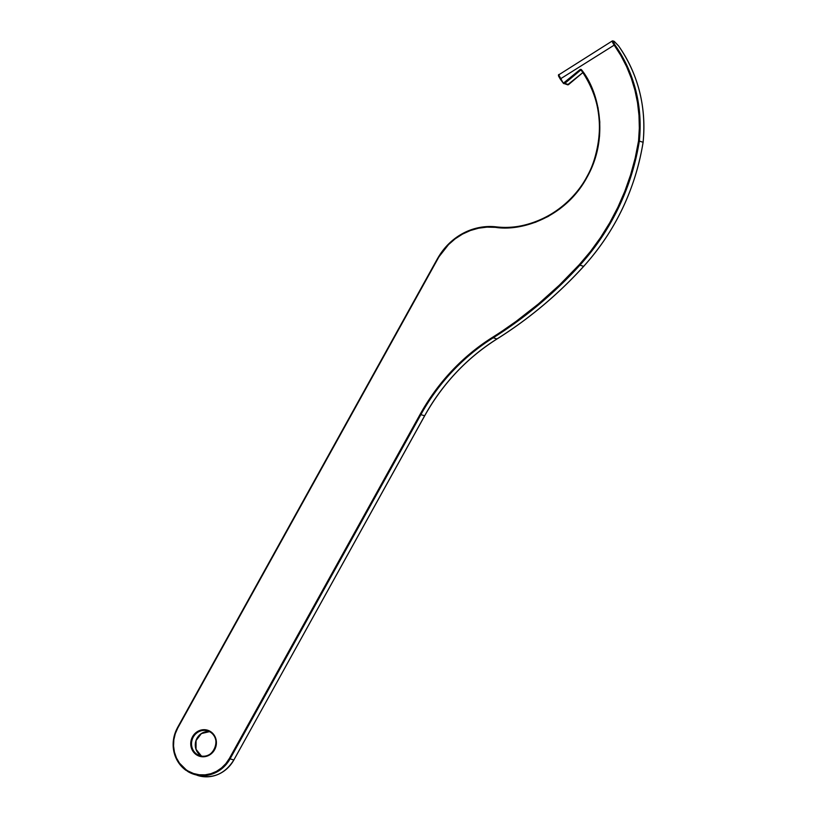 <?xml version="1.0" encoding="UTF-8"?>
<svg xmlns="http://www.w3.org/2000/svg" width="817" height="817" viewBox="0 0 817 817"><rect width="100%" height="100%" fill="white"/><g stroke="black" fill="none" stroke-linecap="round" stroke-linejoin="round"><path stroke-width="1.23" d="M199.879 755.715C213.002 760.77 222.602 738.333 210.061 731.94L210.163 731.348A13.634 12.755 -72.5 0 0 192.557 736.72A13.634 12.755 -72.5 0 0 196.989 755.122A13.634 12.755 -72.5 0 0 214.595 749.74A13.634 12.755 -72.5 0 0 210.163 731.348L210.071 731.95A13.011 12.184 107.5 0 1 215.137 747.718A13.011 12.184 107.5 0 1 200.951 755.991A13.011 12.184 107.5 0 1 197.489 754.642L196.989 755.122L193.272 751.722L191.127 747.034L190.872 741.765L192.557 736.72L195.917 732.665L200.441 730.224L205.445 729.755L210.163 731.348L213.88 734.738L216.025 739.436L216.28 744.696L214.595 749.74L211.235 753.795L206.711 756.246L201.707 756.705L196.989 755.122L197.489 754.642A13.011 12.184 107.5 0 1 192.649 738.333A13.011 12.184 107.5 0 1 207.692 730.888L210.061 731.94A13.011 12.184 107.5 0 1 214.912 748.26A13.011 12.184 107.5 0 1 199.879 755.715A13.011 12.184 107.5 0 1 197.489 754.642L201.248 755.827L197.489 754.642A13.011 12.184 107.5 0 1 192.434 738.885A13.011 12.184 107.5 0 1 206.619 730.612M201.299 756.062L201.258 755.837A13.011 12.184 -72.5 0 0 201.799 756.134L201.258 755.837A13.011 12.184 -72.5 0 1 196.019 740.498A13.011 12.184 -72.5 0 1 209.509 731.644A13.011 12.184 -72.5 0 0 196.019 740.498A13.011 12.184 -72.5 0 0 201.248 755.827L196.029 749.301L196.06 740.529L201.38 733.574L209.509 731.644M567.386 84.692A1.083 1.011 -72.5 0 0 568.53 84.58A1.083 1.011 107.5 0 1 567.09 84.437M558.532 75.613L560.36 79.208L558.583 76.144L559.002 74.408L559.063 76.247L560.615 78.759L614.19 45.129A139.339 130.434 107.5 0 1 638.547 140.963A226.646 212.154 107.5 0 1 579.294 264.677A413.473 387.033 107.5 0 1 492.722 337.196A206.956 193.721 -72.5 0 0 420.173 414.26L229.373 758.472A31.904 29.861 107.5 0 1 188.155 771.064A31.904 29.861 107.5 0 1 177.779 727.988L175.267 733.717L173.837 739.804L173.561 746.023L174.43 752.13L176.421 757.9L179.454 763.109L188.043 771.657L197.775 775.507A32.527 30.443 -72.5 0 0 233.836 760.014L230.077 758.84A32.527 30.443 107.5 0 1 194.017 774.322A32.527 30.443 107.5 0 1 188.063 771.667L188.155 771.064L193.476 773.495L199.195 774.771L205.077 774.843L210.909 773.689L216.454 771.371L221.499 767.96L225.87 763.609L229.373 758.472L420.173 414.26L434.685 391.527L451.811 370.867L471.266 352.658L516.027 321.438L538.301 304.036L559.42 285.092L579.294 264.677L590.436 251.493L600.607 237.481L609.768 222.724L617.846 207.314L624.801 191.331L630.591 174.889L635.187 158.059L638.547 140.963L639.333 128.157L638.986 115.371L637.526 102.717L634.952 90.299L631.306 78.238L626.598 66.616L620.869 55.556L614.19 45.129L560.615 78.759L563.628 83.518A1.083 1.011 -72.5 0 0 564.772 83.405L568.571 84.58L582.889 72.55L568.53 84.58L564.772 83.405A1.083 1.011 107.5 0 1 563.628 83.518L563.597 82.793L563.311 83.232A1.083 1.011 -72.5 0 0 563.597 83.497M563.311 83.232L558.654 74.725L559.645 74.265L558.654 74.725A0.623 0.603 -165.5 0 0 558.399 75.072L563.311 83.232L567.58 84.784L582.909 72.56M177.473 727.794A32.527 30.443 -72.5 0 0 186.092 770.4M177.779 727.988L437.851 258.815L177.779 727.988M613.996 41.269L612.934 40.932L614.435 41.565L613.067 41.626L614.864 44.812A139.962 131.016 107.5 0 1 639.333 141.096A227.259 212.726 107.5 0 1 579.917 265.157A414.096 387.615 107.5 0 1 493.213 337.789L496.961 338.963A206.333 193.139 -72.5 0 0 424.636 415.802L233.836 760.014L230.077 758.84L420.878 414.627L424.636 415.802L420.878 414.627A206.333 193.139 107.5 0 1 493.213 337.789L496.961 338.963A414.096 387.615 -72.5 0 0 583.665 266.342L579.917 265.157L583.665 266.342A227.259 212.726 -72.5 0 0 643.091 142.27L639.333 141.096L643.091 142.27A139.962 131.016 -72.5 0 0 618.622 45.997L614.435 41.565L612.311 40.942L558.399 75.072M612.668 40.881L614.435 41.565L618.622 45.997A139.962 131.016 107.5 0 1 643.091 142.27A227.259 212.726 107.5 0 1 583.665 266.342A414.096 387.615 107.5 0 1 496.961 338.963A206.333 193.139 -72.5 0 0 424.636 415.802L233.836 760.014A32.527 30.443 107.5 0 1 198.194 775.639M563.72 82.905L579.937 69.68L581.234 69.547L588.853 81.547L594.388 94.302L598.054 107.844L599.79 121.876L599.545 136.112L597.329 150.236L593.183 163.931L587.209 176.932L579.529 188.921L570.307 199.675L559.737 208.938L548.064 216.515L535.523 222.255L522.39 226.023L508.95 227.729L487.055 227.116L478.619 228.188L470.378 230.527L462.514 234.101L455.171 238.83L448.523 244.61L437.555 258.591A62.092 58.13 107.5 0 1 495.776 226.809A62.092 58.13 -72.5 0 0 437.555 258.591L437.851 258.815A61.479 57.547 107.5 0 1 495.49 227.361L495.766 226.809L495.49 227.361C522.451 231.671 566.038 216.75 587.209 176.932C609.288 137.634 599.106 91.422 581.581 69.854L581.316 70.313C598.728 91.739 608.849 137.654 586.912 176.697C565.885 216.27 522.563 231.099 495.776 226.809C537.167 232.018 580.591 202.616 594.102 160.173C604.212 127.35 599.933 97.397 581.285 70.293L581.581 69.854A1.246 1.164 -72.5 0 0 579.937 69.68L563.72 82.905M612.444 41.126L612.26 41.013A0.623 0.603 -152.5 0 1 613.056 41.136L612.26 41.013L613.056 41.136L614.864 44.812L614.19 45.129L612.607 42.504L612.26 41.013L614.19 45.129L614.864 44.812A139.962 131.016 -72.5 0 1 639.333 141.096L638.547 140.963L639.333 141.096A227.259 212.726 -72.5 0 1 579.917 265.157L579.294 264.677L579.917 265.157A414.096 387.615 -72.5 0 1 493.213 337.789L492.722 337.196L493.213 337.789A206.333 193.139 107.5 0 0 420.878 414.627L420.173 414.26L420.878 414.627L230.077 758.84L229.373 758.472L230.077 758.84A32.527 30.443 -72.5 0 1 194.446 774.455A32.527 30.443 -72.5 0 1 188.063 771.667L188.063 771.667A32.527 30.443 107.5 0 1 188.033 771.646M581.153 70.16A0.623 0.582 107.5 0 0 580.499 70.221L564.772 83.405L564.21 82.864L564.772 83.405L580.499 70.221L581.459 70.528L580.499 70.221A0.623 0.582 107.5 0 1 581.275 70.262M560.36 79.208L563.301 83.191M437.534 258.621L177.483 727.763M583.706 266.301L583.716 266.342C557.868 294.692 528.967 318.906 497.012 338.963L497.012 338.963C466.742 358.122 442.63 383.735 424.677 415.812L233.846 759.994C224.971 773.954 212.941 779.112 197.775 775.507M583.706 266.342C615.436 230.986 635.238 189.636 643.122 142.291C646.451 106.527 638.302 74.439 618.653 46.018L614.435 41.565M613.69 41.146L614.333 41.463M188.043 771.657C172.99 760.525 169.456 745.89 177.442 727.753L437.514 258.58C451.331 235.939 470.755 225.349 495.766 226.809"/></g></svg>

